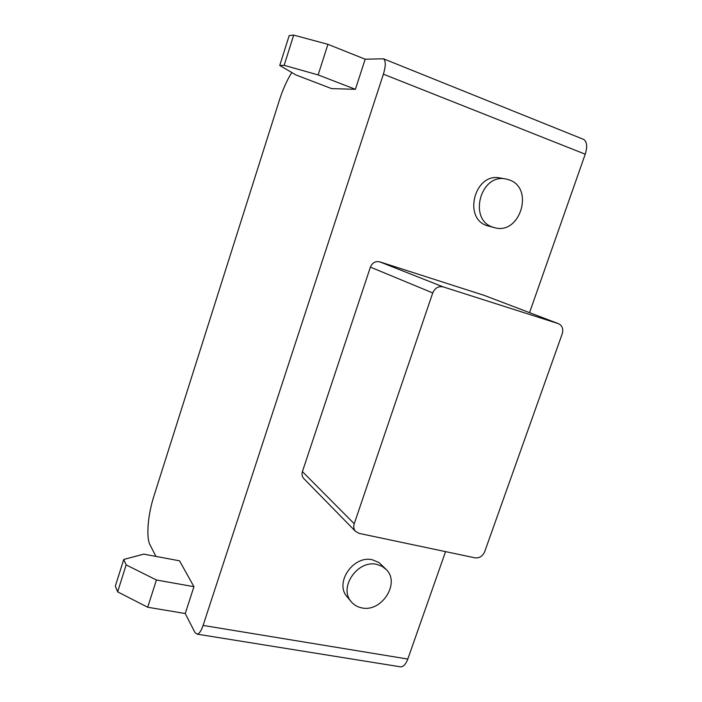 <?xml version="1.0" encoding="UTF-8"?>
<svg xmlns="http://www.w3.org/2000/svg" width="702" height="702" viewBox="0 0 702 702"><rect width="100%" height="100%" fill="white"/><g stroke="black" fill="none" stroke-linecap="round" stroke-linejoin="round"><path stroke-width="1.05" d="M383.397 74.175C385.854 65.935 385.881 60.811 383.476 58.792L583.66 139.408C587.03 141.725 587.548 146.657 585.231 154.203L383.397 74.175L203.097 625.429L407.801 659.055L445.559 551.623M383.476 58.792L365.18 59.205L355.405 89.312L331.625 88.619L296.042 75L279.747 65.47L284.143 65.339L293.699 35.1L289.18 35.583L279.747 65.47M291.804 72.517C287.013 80.116 282.924 89.207 279.519 99.789L153.791 496.533C147.894 514.759 145.99 537.46 150 544.831L155.941 556.414M407.801 659.055C405.949 663.978 403.65 666.593 400.903 666.9L197.227 634.169L195.024 632.625L185.231 613.53L193.945 586.688L179.536 560.819L143.752 554.132L123.745 559.468L115.321 586.135L117.629 591.856L126.149 564.899L123.745 559.468M197.227 634.169C199.307 633.695 201.263 630.782 203.097 625.429M529.545 312.653L585.231 154.203M400.903 666.9L399.622 666.689M386.539 569.822L379.115 562.618L372.446 559.819C353.659 554.94 334.477 582.441 346.858 596.507L351 601.438C353.747 604.878 357.371 607.028 361.863 607.888C381.484 612.469 400.298 583.45 386.539 569.822L382.186 566.365L376.834 564.408C357.906 559.512 338.531 587.276 351 601.438M505.58 178.922L499.736 177.922C474.534 172.587 462.715 218.629 487.249 225.702L494.55 227.659C519.98 235.389 534.67 188.189 509.204 179.879L505.58 178.922C480.177 173.543 468.208 220.051 492.927 227.176L494.55 227.659M302.413 471.612L354.22 523.753C353.317 526.711 353.747 529.238 355.51 531.353L303.659 478.422C302.044 476.509 301.632 474.236 302.413 471.612L370.402 267.12C372.332 262.723 375.438 260.968 379.729 261.846L484.319 295.419L558.581 323.719L484.319 295.419M293.699 35.1L327.931 44.323L365.18 59.205M126.149 564.899L156.423 580.001L147.701 607.239L185.231 613.53M147.701 607.239L117.629 591.856M558.581 323.719C562.311 325.649 563.53 329.001 562.241 333.766L484.687 551.711C482.643 556.23 479.44 558.274 475.087 557.853L359.108 533.388L355.51 531.353M379.729 261.846L443.19 286.89L558.248 323.604M354.22 523.753L432.739 292.936L370.402 267.12M443.19 286.89C438.434 285.933 434.95 287.952 432.739 292.936M327.931 44.323L318.138 74.921L355.405 89.312M318.138 74.921L284.143 65.339M156.423 580.001L193.945 586.688"/></g></svg>
